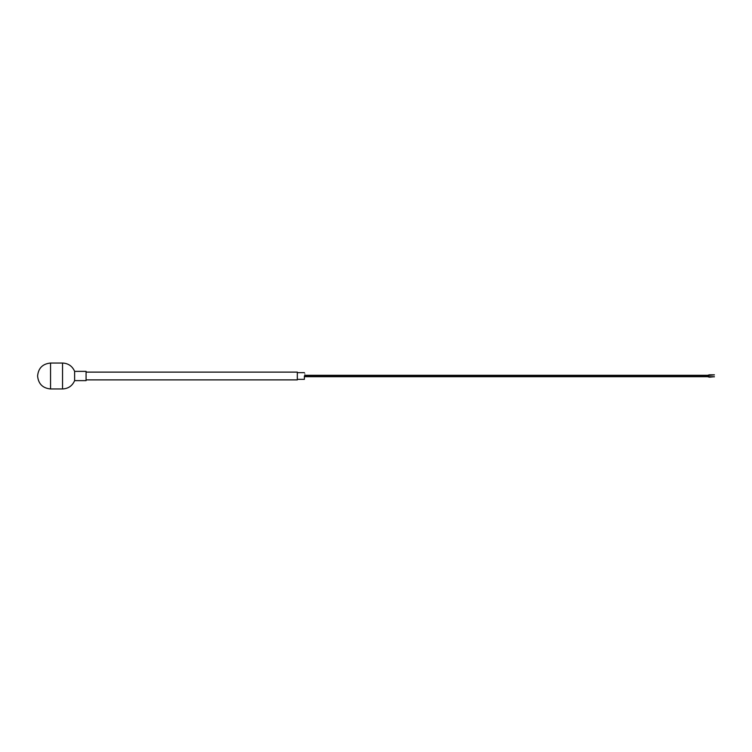 <?xml version="1.0" encoding="UTF-8"?>
<svg xmlns="http://www.w3.org/2000/svg" width="752" height="752" viewBox="0 0 752 752"><rect width="100%" height="100%" fill="white"/><g stroke="black" fill="none" stroke-linecap="round" stroke-linejoin="round"><path stroke-width="0.56" stroke-dasharray="3.76 2.82" d="M74.627 371.366L74.627 380.634M86.076 371.366L86.076 380.634M86.076 376L86.076 372.118L86.076 376M297.322 372.118L297.322 379.882M304.381 379.346L304.381 372.654M304.851 373.124L304.851 378.876M714.4 375.295L714.4 374.825M714.4 377.175L714.4 376.705M62.538 388.953L62.538 363.047M707.341 375.765L707.341 375.295M709.691 375.295L709.691 374.825M707.341 376.705L707.341 376.235M709.691 377.175L709.691 376.705M50.553 363.047L50.553 388.953"/><path stroke-width="1.13" d="M74.627 371.366L74.627 380.634L86.076 380.634L86.076 371.366L74.627 371.366C72.314 366.102 68.282 363.329 62.538 363.047L62.538 388.953L50.553 388.953C42.685 388.182 38.371 383.868 37.6 376C38.371 368.132 42.685 363.818 50.553 363.047L62.538 363.047M86.076 379.882L297.322 379.882L297.322 372.118L86.076 372.118M304.381 376L304.381 379.346L304.381 376M304.851 375.295L707.341 375.295A2.829 2.829 0 0 0 708.422 375.079A3.299 3.299 0 0 1 709.691 374.825L714.4 374.825L709.691 375.295A2.829 2.829 0 0 0 708.6 375.511A3.299 3.299 0 0 1 707.341 375.765L304.851 375.765M304.851 376.235L707.341 376.235A3.299 3.299 0 0 1 708.6 376.489A2.829 2.829 0 0 0 709.691 376.705L714.4 376.705L709.691 377.175A3.299 3.299 0 0 1 708.422 376.921A2.829 2.829 0 0 0 707.341 376.705L304.851 376.705M707.341 375.295L707.341 375.765M709.691 374.825L709.691 375.295M707.341 376.235L707.341 376.705M709.691 376.705L709.691 377.175M50.553 388.953L50.553 363.047M74.627 380.634C72.314 385.898 68.282 388.671 62.538 388.953M297.322 379.346L304.381 379.346M297.322 372.654L304.381 372.654"/></g></svg>
